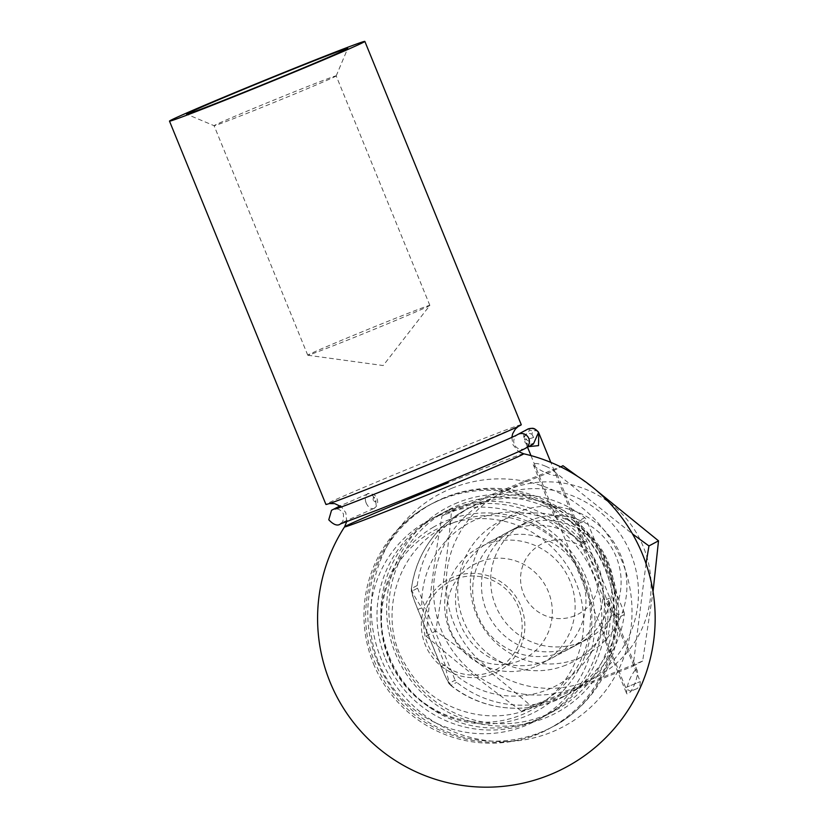 <?xml version="1.0" encoding="UTF-8"?>
<svg xmlns="http://www.w3.org/2000/svg" width="828" height="828" viewBox="0 0 828 828"><rect width="100%" height="100%" fill="white"/><g stroke="black" fill="none" stroke-linecap="round" stroke-linejoin="round"><path stroke-width="0.62" stroke-dasharray="4.14 3.1" d="M623.939 611.851A5.278 5.206 61.9 0 1 624.291 614.521A105.498 104.059 61.9 0 1 570.502 693.046A105.498 104.059 61.9 0 1 456.725 682.344A5.278 5.206 61.9 0 1 455.11 680.181L449.376 683.245C446.903 679.943 444.139 674.302 441.076 666.333L417.84 609.387C414.466 601.604 412.468 595.549 411.826 591.244L417.56 588.18A5.278 5.206 61.9 0 1 417.209 585.5A105.498 104.059 61.9 0 1 470.997 506.984A105.498 104.059 61.9 0 1 584.765 517.676A5.278 5.206 61.9 0 1 586.39 519.839L580.666 522.903C581.297 527.208 583.295 533.253 586.669 541.046L609.905 597.992C612.958 605.951 615.732 611.592 618.205 614.914L623.939 611.851L586.39 519.839M624.291 614.521L618.557 617.585C615.121 615.463 610.381 609.718 604.326 600.352L581.08 543.406C578.875 532.518 578.203 524.962 579.041 520.74L584.765 517.676M417.209 585.5L411.475 588.563C412.106 592.206 415.573 598.623 421.897 607.845L445.133 664.791C447.079 675.824 449.035 682.696 451.001 685.418L456.725 682.344M450.67 685.336L451.001 685.418A105.498 104.059 61.9 0 0 564.768 696.11C529.237 715.661 482.382 711.231 450.67 685.346M574.653 615.804A39.558 39.02 61.9 0 1 520.905 573.545A39.558 39.02 61.9 0 1 583.564 548.188A39.558 39.02 61.9 0 1 574.653 615.804M580.801 642.259A65.94 65.039 61.9 0 1 496.986 608.797A65.94 65.039 61.9 0 1 524.797 523.079A65.94 65.039 61.9 0 1 613.237 550.548A65.94 65.039 61.9 0 1 586.98 639.361A65.94 65.039 61.9 0 1 580.801 642.259M545.662 661.054A65.94 65.039 61.9 0 1 461.838 627.593A65.94 65.039 61.9 0 1 489.659 541.874A65.94 65.039 61.9 0 1 578.099 569.343A65.94 65.039 61.9 0 1 551.841 658.156A65.94 65.039 61.9 0 1 545.662 661.054M417.56 588.18L455.11 680.181M519.705 660.723A53.334 52.609 61.9 0 1 447.244 603.757A53.334 52.609 61.9 0 1 531.721 569.56A53.334 52.609 61.9 0 1 519.705 660.723M492.867 673.92A52.309 51.595 61.9 0 1 425.271 644.857A52.309 51.595 61.9 0 1 453.34 577.075A52.309 51.595 61.9 0 1 520.936 606.127A52.309 51.595 61.9 0 1 492.867 673.92M411.826 591.244A5.278 5.206 61.9 0 1 411.475 588.563L411.33 588.853C416.629 553.735 434.607 527.467 465.274 510.048A105.498 104.059 61.9 0 1 579.041 520.74A5.278 5.206 61.9 0 1 580.666 522.903M441.076 666.333L445.133 664.791A92.312 91.059 61.9 0 0 547.981 689.548A92.312 91.059 61.9 0 0 604.326 600.352L609.905 597.992M417.84 609.387L421.897 607.845A92.312 91.059 61.9 0 1 478.232 518.649A92.312 91.059 61.9 0 1 581.08 543.406L586.669 541.046M521.278 424.723A105.498 1.822 -22.2 0 0 438.881 456.414A105.498 1.822 -22.2 0 0 325.921 504.438M523.638 453.765A96.731 1.666 -22.2 0 0 448.124 482.848M545.714 466.267C551.479 468.793 555.277 471.453 557.089 474.227C556.799 478.863 536.482 469.228 533.667 465.357L533.273 464.715C534.236 462.707 538.386 463.225 545.714 466.267M635.552 669.583L637.074 670.204C639.63 674.841 630.532 696.886 626.703 693.667L626.517 692.891C627.013 684.57 630.025 676.797 635.552 669.583M451.871 488.251A131.766 129.975 61.9 0 1 630.895 628.98A131.766 129.975 61.9 0 1 422.187 713.457A131.766 129.975 61.9 0 1 451.871 488.251M457.729 502.596A116.262 114.678 -118.1 0 0 431.533 701.306A116.262 114.678 -118.1 0 0 615.69 626.775A116.262 114.678 -118.1 0 0 457.729 502.596M389.139 658.25A102.144 100.757 -118.1 0 0 562.678 683.431A102.144 100.757 -118.1 0 0 495.837 519.642A102.144 100.757 -118.1 0 0 389.139 658.25M397.357 652.495A113.622 112.08 61.9 0 1 447.689 510.234A113.622 112.08 61.9 0 1 458.339 505.246A113.622 112.08 61.9 0 1 602.784 562.905A113.622 112.08 61.9 0 1 554.853 710.631A113.622 112.08 61.9 0 1 397.357 652.495M389.336 656.78A113.622 112.08 -118.1 0 0 546.832 714.916A113.622 112.08 -118.1 0 0 592.082 561.87A113.622 112.08 -118.1 0 0 439.668 514.53A113.622 112.08 -118.1 0 0 389.336 656.78M554.491 516.393C563.04 518.421 580.977 534.35 585.686 544.286C584.123 544.441 575.429 533.874 569.685 529.444L554.491 516.393M605.692 641.855L607.555 622.242C608.549 615.09 607.369 601.345 608.476 600.155C611.954 610.308 610.184 633.989 605.692 641.855M377.278 661.665A126.808 125.09 -118.1 0 0 553.052 726.549A126.808 125.09 -118.1 0 0 603.55 555.733A126.808 125.09 -118.1 0 0 433.448 502.896A126.808 125.09 -118.1 0 0 377.278 661.665M373.459 663.704A126.808 125.09 -118.1 0 0 549.233 728.588A126.808 125.09 -118.1 0 0 599.731 557.772A126.808 125.09 -118.1 0 0 429.628 504.935A126.808 125.09 -118.1 0 0 373.459 663.704M385.517 658.819A113.622 112.08 -118.1 0 0 543.013 716.955A113.622 112.08 -118.1 0 0 588.263 563.909A113.622 112.08 -118.1 0 0 435.849 516.568A113.622 112.08 -118.1 0 0 385.517 658.819M378.644 662.503A113.622 112.08 -118.1 0 0 536.14 720.639A113.622 112.08 -118.1 0 0 581.391 567.584A113.622 112.08 -118.1 0 0 428.966 520.243A113.622 112.08 -118.1 0 0 378.644 662.503M335.443 76.383A65.94 1.139 -22.2 0 0 336.189 75.907A65.94 1.139 -22.2 0 0 336.189 75.876A65.94 1.139 -22.2 0 0 274.71 99.743A65.94 1.139 -22.2 0 0 214.09 125.701A65.94 1.139 -22.2 0 0 214.11 125.721A65.94 1.139 -22.2 0 0 271.087 103.666A65.94 1.139 -22.2 0 0 335.443 76.383M429.101 305.894A65.94 1.139 -22.2 0 0 429.835 305.428A65.94 1.139 -22.2 0 0 429.846 305.387A65.94 1.139 -22.2 0 0 368.377 329.244A65.94 1.139 -22.2 0 0 307.757 355.212A65.94 1.139 -22.2 0 0 307.799 355.233A65.94 1.139 -22.2 0 0 365.138 333.022A65.94 1.139 -22.2 0 0 429.101 305.894M522.561 694.019A103.541 102.134 -118.1 0 0 637.612 579.631A103.541 102.134 -118.1 0 0 496.914 495.993A103.541 102.134 -118.1 0 0 434.441 604.057A103.541 102.134 -118.1 0 0 522.561 694.019M646.026 563.599L633.11 666.147L521.712 711.231C488.147 687.219 456.3 662.183 426.151 636.121C429.628 597.112 434.917 557.047 441.997 515.906L553.404 470.821L632.551 533.998M565.917 665.091A79.126 78.049 61.9 0 1 458.422 580.583A79.126 78.049 61.9 0 1 583.74 529.858A79.126 78.049 61.9 0 1 565.917 665.091M596.574 490.549L577.809 476.514M553.404 470.821L560.763 466.878M562.947 465.709L451.55 510.804C448.072 549.813 442.794 589.878 435.704 631.008C469.259 655.031 501.116 680.067 531.255 706.129L642.663 661.034L653.044 591.689M441.997 515.906L451.55 510.804M426.151 636.121L435.704 631.008M521.712 711.231L531.255 706.129M633.11 666.147L642.663 661.034M518.742 511.859A79.126 78.049 -118.1 0 0 500.919 647.092A79.126 78.049 -118.1 0 0 626.237 596.357A79.126 78.049 -118.1 0 0 518.742 511.859M509.51 489.244A103.541 102.134 -118.1 0 0 486.181 666.219A103.541 102.134 -118.1 0 0 650.197 599.834A103.541 102.134 -118.1 0 0 509.51 489.244M562.843 651.864A65.94 65.039 -118.1 0 0 569.033 648.966A65.94 65.039 -118.1 0 0 595.291 560.152A65.94 65.039 -118.1 0 0 506.839 532.683A65.94 65.039 -118.1 0 0 479.029 618.402A65.94 65.039 -118.1 0 0 562.843 651.864M521.816 525.087A65.94 65.039 61.9 0 1 605.63 558.548A65.94 65.039 61.9 0 1 577.82 644.267A65.94 65.039 61.9 0 1 571.63 647.165A65.94 65.039 61.9 0 1 487.816 613.703A65.94 65.039 61.9 0 1 515.627 527.985A65.94 65.039 61.9 0 1 521.816 525.087M528.585 446.623L524.341 438.705C526.235 439.44 529.289 439.026 533.48 437.474C537.455 435.725 539.225 434.182 538.769 432.868M527.508 429.235L528.254 428.883C524.331 430.912 522.944 434.058 524.103 438.322L533.398 444.036C526.95 444.253 524.145 443.208 524.983 440.92M366.131 502.969C368.253 507.378 370.778 509.23 373.718 508.537L373.728 508.537C379.648 506.55 373.117 491.118 367.57 493.954L367.549 493.964C365.076 495.496 364.599 498.497 366.131 502.969M373.149 500.122C372.9 490.662 379.648 507.212 373.149 500.122M538.148 431.74L538.148 431.74A5.278 3.685 -36.1 0 0 533.004 431.109L531.855 434.131L528.202 433.054A5.278 3.788 -26.5 0 0 524.103 438.322A5.278 3.56 -8.7 0 0 524.341 438.705A5.278 3.685 143.9 0 1 528.202 433.054L529.351 430.032L533.004 431.109A5.278 3.788 153.5 0 1 538.376 432.102M411.475 588.563A105.498 104.059 61.9 0 1 465.274 510.048L470.997 506.984M618.205 614.914A5.278 5.206 -118.1 0 1 618.557 617.585A105.498 104.059 61.9 0 1 564.768 696.11L570.502 693.046M534.816 666.85A65.94 65.039 61.9 0 1 445.226 596.429A65.94 65.039 61.9 0 1 549.668 554.16A65.94 65.039 61.9 0 1 534.816 666.85M454.23 579.548A49.69 49.018 -118.1 0 0 443.032 664.48A49.69 49.018 -118.1 0 0 521.744 632.613A49.69 49.018 -118.1 0 0 454.23 579.548M449.376 683.245A5.278 5.206 -118.1 0 0 451.001 685.418M625.73 687.519L640.292 681.599L625.73 687.519M632.551 690.448L637.374 688.492L632.551 690.448M525.335 448.383A7.907 7.814 61.7 0 1 514.705 445.112A7.907 7.814 61.7 0 1 517.831 434.441M529.351 430.032A5.278 0.838 68 0 0 528.274 428.873M533.48 437.474A5.278 0.838 68 0 0 531.855 434.131M551.841 658.156L586.98 639.361M489.659 541.874L524.797 523.079M433.499 527.105A105.498 105.498 0 0 0 433.748 709.834A105.498 105.498 0 0 0 591.865 618.257A105.498 105.498 0 0 0 433.499 527.105M450.66 685.346C448.745 682.386 450.649 688.937 441.013 666.374L417.778 609.429C408.928 586.534 412.013 592.9 411.319 588.853M453.361 522.779C396.602 544.545 375.684 618.071 405.72 665.226C431.73 712.256 494.606 729.23 538.086 704.638C560.866 692.28 576.609 673.775 585.313 649.131C594.504 620.12 591.565 592.237 576.505 565.472C552.752 523.213 497.038 504.024 453.361 522.779M443.466 498.332L431.533 503.921C373.066 533.687 349.095 611.271 377.744 668.548C408.214 736.371 494.699 760.922 551.137 727.564C610.215 699.142 637.819 613.589 598.333 550.579C567.998 498.342 498.384 474.817 443.466 498.332M346.663 521.775L345.856 512.801L341.467 506.829M329.275 503.569L328.737 503.693C331.749 503.165 379.876 484.504 427.921 464.777L518.276 426.441M511.849 437.298L512.884 444.636L518.597 451.612M447.689 510.234L439.668 514.53M554.853 710.631L546.832 714.916M433.448 502.896L429.628 504.935M553.052 726.549L549.233 728.588M435.849 516.568L428.966 520.243M543.013 716.955L536.14 720.639M605.527 641.762L626.703 693.667M608.476 600.155L637.063 670.204M533.273 464.715L554.45 516.62M557.089 474.227L585.686 544.286M336.189 75.907L347.75 48.407M307.757 355.212L214.09 125.701L186.611 114.16M429.846 305.387L336.189 75.876M307.799 355.233L383.178 365.541L429.835 305.428M569.033 648.966L577.82 644.267M506.839 532.683L515.627 527.985M530.976 455.607L625.637 687.571C631.288 693.585 632.188 689.755 632.727 690.407L637.301 688.534C638.74 686.008 639.651 691.339 640.292 681.599L550.837 462.397M527.539 447.192L525.004 440.982M373.728 508.537L340.67 523.182C342.864 522.727 343.775 519.601 343.413 513.795C340.919 509.976 338.083 508.392 334.905 509.054M367.549 493.964L340.163 505.867M538.614 432.495L538.852 433.023M373.707 508.537C379.566 505.163 377.496 499.098 376.44 497.628C376.067 494.026 366.649 492.65 367.57 493.954L367.57 493.954"/><path stroke-width="1.24" d="M346.766 49.049A87.033 1.501 -22.2 0 0 347.75 48.407A87.033 1.501 -22.2 0 0 266.606 79.871A87.033 1.501 -22.2 0 0 186.611 114.16A87.033 1.501 -22.2 0 0 261.824 85.056A87.033 1.501 -22.2 0 0 346.766 49.049M282.451 73.092A105.498 1.822 -22.2 0 0 169.492 121.126A105.498 1.822 -22.2 0 0 267.858 82.945A105.498 1.822 -22.2 0 0 364.848 41.4A105.498 1.822 -22.2 0 0 282.451 73.092M169.492 121.126L325.921 504.438A105.498 1.822 -22.2 0 0 424.288 466.267A105.498 1.822 -22.2 0 0 521.278 424.723L364.848 41.4M448.124 482.848A96.731 1.666 -22.2 0 0 344.562 526.846L344.562 526.846A96.731 1.666 -22.2 0 0 434.741 491.884A96.731 1.666 -22.2 0 0 523.638 453.765L518.597 451.612M632.551 533.998L648.955 545.931L646.026 563.599M648.955 545.931L658.508 540.829L596.574 490.549M577.809 476.514L562.947 465.709L560.763 466.878M653.044 591.689L658.508 540.829M550.837 462.397L538.769 432.868L538.531 445.63L528.585 446.623M533.398 444.036L538.531 432.485C535.933 428.8 532.507 427.6 528.243 428.894L517.831 434.441A7.907 7.814 61.7 0 1 528.823 438.478A7.907 7.814 61.7 0 1 525.335 448.383C518.318 452.647 429.649 489.534 376.388 510.4L340.546 523.886C337.596 526.266 333.674 524.9 328.768 519.798L331.531 510.276L340.163 505.867M538.376 432.102A5.278 3.788 153.5 0 1 538.614 432.495A5.278 3.788 153.5 0 1 538.769 432.868A5.278 3.664 -18 0 0 538.531 432.485A5.278 3.685 -36.1 0 0 538.148 431.74L538.148 431.74C533.325 426.969 532.58 428.407 528.254 428.883A5.278 0.838 68 0 0 528.243 428.894A5.278 0.838 68 0 1 528.274 428.873M538.148 431.74A5.278 5.278 0 0 1 538.614 432.495L538.852 433.023M523.627 453.765A168.798 168.798 0 0 1 620.379 721.033A168.798 168.798 0 0 1 337.141 697.259A168.798 168.798 0 0 1 344.562 526.846L346.663 521.775M341.467 506.829L334.709 503.621L329.275 503.569M518.276 426.441L515.358 429.07L512.677 433.686L511.849 437.298M530.976 455.607L527.539 447.192M533.449 444.005L525.335 448.383M334.905 509.054C338.445 509.51 509.613 439.854 517.831 434.441M527.508 429.235L528.254 428.883"/></g></svg>
